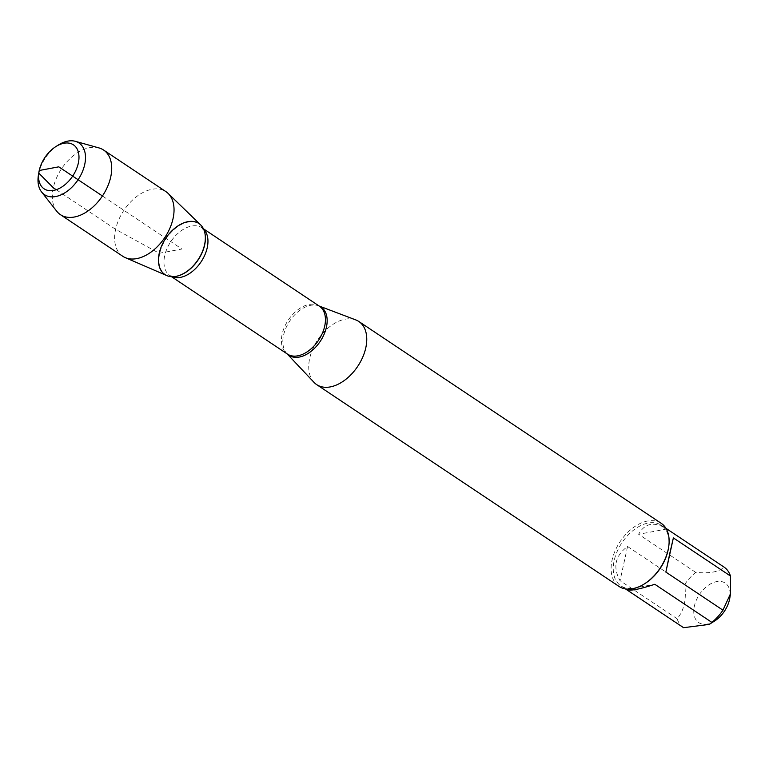 <?xml version="1.0" encoding="UTF-8"?>
<svg xmlns="http://www.w3.org/2000/svg" width="769" height="769" viewBox="0 0 769 769"><rect width="100%" height="100%" fill="white"/><g stroke="black" fill="none" stroke-linecap="round" stroke-linejoin="round"><path stroke-width="0.58" stroke-dasharray="3.85 2.88" d="M714.497 621.083A23.781 15.034 123.7 0 1 695.57 619.141A23.781 15.034 123.7 0 1 699.444 594.475A23.781 15.034 123.7 0 1 720.736 581.451A23.781 15.034 123.7 0 1 729.781 598.186M683.554 627.687A36.441 23.032 123.7 0 1 677.124 618.766C684.189 610.413 686.698 599.022 684.641 584.594A36.441 23.032 123.7 0 1 695.714 572.386C709.71 573.664 719.15 571.896 724.023 567.08M668.424 548.432A36.441 23.032 -56.3 0 0 661.33 525.237A36.441 23.032 -56.3 0 0 621.948 542.751A36.441 23.032 -56.3 0 0 620.871 585.843A36.441 23.032 -56.3 0 0 645.018 583.498M695.714 572.386L638.635 534.282C644.845 523.007 654.275 521.238 666.934 528.976M677.124 618.766L620.045 580.662C612.595 567.176 615.104 555.785 627.562 546.49L684.641 584.594M314.031 382.376A37.95 23.993 123.7 0 1 317.799 339.735A37.95 23.993 123.7 0 1 355.73 319.894M661.196 523.314A37.95 23.993 -56.3 0 0 632.954 527.88A37.95 23.993 -56.3 0 0 612.076 560.14A37.95 23.993 -56.3 0 0 619.045 586.449M626.475 589.583L654.784 584.277M666.944 528.985L638.635 534.282M627.562 546.49L620.045 580.662M166.835 275.6A30.664 19.379 123.7 0 1 159.241 253.27A30.664 19.379 123.7 0 1 177.428 226.259A30.664 19.379 123.7 0 1 200.661 224.923M122.761 256.269A38.854 24.56 123.7 0 1 115.619 229.335A38.854 24.56 123.7 0 1 137.007 196.297A38.854 24.56 123.7 0 1 165.912 191.635M56.752 211.244A38.854 24.56 123.7 0 1 61.587 168.709A38.854 24.56 123.7 0 1 99.009 147.936M38.45 174.89A31.068 19.638 123.7 0 1 38.796 173.131A31.068 19.638 123.7 0 1 58.415 144.976M56.262 189.712L115.619 229.335L159.241 253.27L181.897 249.021L102.44 195.98M287.173 353.903A28.991 18.321 123.7 0 1 286.875 353.586A28.991 18.321 123.7 0 1 283.569 335.207A28.991 18.321 123.7 0 1 318.731 305.86A28.991 18.321 123.7 0 1 319.135 306.024M319.106 306.004L319.414 306.206A28.78 18.187 -56.3 0 0 298.007 309.667A28.78 18.187 -56.3 0 0 282.165 334.131A28.78 18.187 -56.3 0 0 287.452 354.086L287.145 353.884M171.881 276.696A28.78 18.187 123.7 0 1 169.978 275.667A28.78 18.187 123.7 0 1 164.691 255.721A28.78 18.187 123.7 0 1 180.523 231.248A28.78 18.187 123.7 0 1 201.939 227.797A28.78 18.187 123.7 0 1 203.612 229.152M204.689 232.228A30.404 19.215 -56.3 0 0 182.243 224.039A30.404 19.215 -56.3 0 0 159.702 253.424A30.404 19.215 -56.3 0 0 175.13 276.504M620.871 585.843L625.476 588.919M661.33 525.237L665.935 528.313M203.449 228.797L201.939 227.797L204.727 232.392M171.487 276.677L169.978 275.667L175.294 276.484"/><path stroke-width="1.15" d="M665.935 528.313L724.023 567.08A36.441 23.032 123.7 0 1 730.454 576.01L730.55 593.639L729.781 598.186A23.781 15.034 123.7 0 1 729.521 599.532A23.781 15.034 123.7 0 1 714.497 621.083L709.191 624.418L683.554 627.687L626.475 589.583C629.869 591.14 639.299 589.371 654.784 584.277L711.863 622.381L709.191 624.409M730.55 593.639L722.937 610.173A36.441 23.032 123.7 0 1 711.863 622.381M316.674 384.615L619.045 586.449A37.95 23.993 -56.3 0 0 644.201 584.017L645.018 583.498A36.441 23.032 -56.3 0 0 668.021 550.489A36.441 23.032 -56.3 0 0 668.424 548.432L668.588 547.48A37.95 23.993 -56.3 0 0 661.196 523.314L358.815 321.48A37.95 23.993 123.7 0 1 365.794 347.799A37.95 23.993 123.7 0 1 344.906 380.059A37.95 23.993 123.7 0 1 316.674 384.615A37.95 23.993 123.7 0 1 314.031 382.376L287.145 353.884M730.454 576.01L673.375 537.906L670.126 551.892L665.858 572.078L722.937 610.173M319.106 306.004L355.73 319.894A37.95 23.993 123.7 0 1 358.815 321.48M159.241 253.27A30.664 19.379 -56.3 0 0 174.957 276.532A30.664 19.379 -56.3 0 0 198.018 259.787A30.664 19.379 -56.3 0 0 204.641 232.065A30.664 19.379 -56.3 0 0 182.061 223.596A30.664 19.379 -56.3 0 0 159.241 253.27M644.201 584.017A37.95 23.993 -56.3 0 0 668.165 549.624A37.95 23.993 -56.3 0 0 668.588 547.48M665.858 572.078L673.375 537.906M55.926 146.543L58.415 144.976A31.068 19.638 123.7 0 1 75.343 141.313L99.009 147.936A38.854 24.56 123.7 0 1 103.584 150.032L165.912 191.635A38.854 24.56 123.7 0 1 168.103 193.404L200.661 224.923A30.664 19.379 123.7 0 1 204.564 244.773A30.664 19.379 123.7 0 1 166.835 275.6L125.241 257.615A38.854 24.56 123.7 0 1 122.761 256.269L60.434 214.666A38.854 24.56 123.7 0 1 56.752 211.244L41.555 191.933A31.068 19.638 123.7 0 1 38.45 174.89L38.94 171.996A26.444 16.716 -56.3 0 0 54.205 190.289A26.444 16.716 -56.3 0 0 78.313 163.172A26.444 16.716 -56.3 0 0 55.926 146.543A26.444 16.716 -56.3 0 0 38.94 171.996M168.103 193.404A38.854 24.56 123.7 0 1 173.054 218.569A38.854 24.56 123.7 0 1 125.241 257.615M103.584 150.032A38.854 24.56 123.7 0 1 110.726 176.966A38.854 24.56 123.7 0 1 89.339 209.995A38.854 24.56 123.7 0 1 60.434 214.666M75.343 141.313A31.068 19.638 123.7 0 1 84.715 164.518A31.068 19.638 123.7 0 1 65.25 192.577A31.068 19.638 123.7 0 1 41.555 191.933M102.44 195.98L58.771 166.835L39.229 170.497L38.796 173.131L53.292 187.732L56.262 189.712M319.135 306.024A28.991 18.321 123.7 0 1 326.421 327.171A28.991 18.321 123.7 0 1 309.157 352.75A28.991 18.321 123.7 0 1 287.173 353.903M171.487 276.677L287.452 354.086A28.78 18.187 -56.3 0 0 318.568 340.244A28.78 18.187 -56.3 0 0 319.414 306.206L203.449 228.797M203.612 229.152A28.78 18.187 123.7 0 1 201.084 261.835A28.78 18.187 123.7 0 1 171.881 276.696M175.13 276.504A30.404 19.215 -56.3 0 0 175.294 276.484A30.404 19.215 -56.3 0 0 198.162 259.874A30.404 19.215 -56.3 0 0 204.727 232.392A30.404 19.215 -56.3 0 0 204.689 232.228M625.476 588.919L626.475 589.583"/></g></svg>
